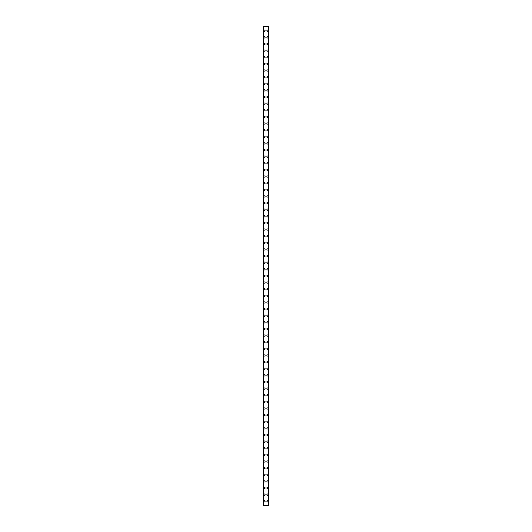 <?xml version="1.0" encoding="UTF-8"?>
<svg xmlns="http://www.w3.org/2000/svg" width="532" height="532" viewBox="0 0 532 532"><rect width="100%" height="100%" fill="white"/><g stroke="black" fill="none" stroke-linecap="round" stroke-linejoin="round"><path stroke-width="0.8" d="M263.885 501.257A0.618 0.618 0 0 1 264.51 500.639A0.618 0.618 0 0 1 265.129 501.257A0.618 0.618 0 0 1 264.51 501.882A0.618 0.618 0 0 1 263.885 501.257M263.885 494.634A0.618 0.618 0 0 1 264.51 494.009A0.618 0.618 0 0 1 265.129 494.634A0.618 0.618 0 0 1 264.51 495.252A0.618 0.618 0 0 1 263.885 494.634M263.885 488.004A0.618 0.618 0 0 1 264.51 487.385A0.618 0.618 0 0 1 265.129 488.004A0.618 0.618 0 0 1 264.51 488.629A0.618 0.618 0 0 1 263.885 488.004M263.885 481.38A0.618 0.618 0 0 1 264.51 480.755A0.618 0.618 0 0 1 265.129 481.38A0.618 0.618 0 0 1 264.51 481.999A0.618 0.618 0 0 1 263.885 481.38M263.885 474.75A0.618 0.618 0 0 1 264.51 474.132A0.618 0.618 0 0 1 265.129 474.75A0.618 0.618 0 0 1 264.51 475.369A0.618 0.618 0 0 1 263.885 474.75M263.885 468.12A0.618 0.618 0 0 1 264.51 467.502A0.618 0.618 0 0 1 265.129 468.12A0.618 0.618 0 0 1 264.51 468.745A0.618 0.618 0 0 1 263.885 468.12M263.885 461.497A0.618 0.618 0 0 1 264.51 460.872A0.618 0.618 0 0 1 265.129 461.497A0.618 0.618 0 0 1 264.51 462.115A0.618 0.618 0 0 1 263.885 461.497M263.885 454.867A0.618 0.618 0 0 1 264.51 454.248A0.618 0.618 0 0 1 265.129 454.867A0.618 0.618 0 0 1 264.51 455.492A0.618 0.618 0 0 1 263.885 454.867M263.885 448.243A0.618 0.618 0 0 1 264.51 447.618A0.618 0.618 0 0 1 265.129 448.243A0.618 0.618 0 0 1 264.51 448.862A0.618 0.618 0 0 1 263.885 448.243M263.885 441.613A0.618 0.618 0 0 1 264.51 440.995A0.618 0.618 0 0 1 265.129 441.613A0.618 0.618 0 0 1 264.51 442.238A0.618 0.618 0 0 1 263.885 441.613M263.885 434.99A0.618 0.618 0 0 1 264.51 434.365A0.618 0.618 0 0 1 265.129 434.99A0.618 0.618 0 0 1 264.51 435.608A0.618 0.618 0 0 1 263.885 434.99M263.885 428.36A0.618 0.618 0 0 1 264.51 427.741A0.618 0.618 0 0 1 265.129 428.36A0.618 0.618 0 0 1 264.51 428.985A0.618 0.618 0 0 1 263.885 428.36M263.885 421.736A0.618 0.618 0 0 1 264.51 421.111A0.618 0.618 0 0 1 265.129 421.736A0.618 0.618 0 0 1 264.51 422.355A0.618 0.618 0 0 1 263.885 421.736M263.885 415.106A0.618 0.618 0 0 1 264.51 414.488A0.618 0.618 0 0 1 265.129 415.106A0.618 0.618 0 0 1 264.51 415.731A0.618 0.618 0 0 1 263.885 415.106M263.885 408.483A0.618 0.618 0 0 1 264.51 407.858A0.618 0.618 0 0 1 265.129 408.483A0.618 0.618 0 0 1 264.51 409.101A0.618 0.618 0 0 1 263.885 408.483M263.885 401.853A0.618 0.618 0 0 1 264.51 401.234A0.618 0.618 0 0 1 265.129 401.853A0.618 0.618 0 0 1 264.51 402.471A0.618 0.618 0 0 1 263.885 401.853M263.885 395.229A0.618 0.618 0 0 1 264.51 394.604A0.618 0.618 0 0 1 265.129 395.229A0.618 0.618 0 0 1 264.51 395.848A0.618 0.618 0 0 1 263.885 395.229M263.885 388.599A0.618 0.618 0 0 1 264.51 387.981A0.618 0.618 0 0 1 265.129 388.599A0.618 0.618 0 0 1 264.51 389.218A0.618 0.618 0 0 1 263.885 388.599M263.885 381.969A0.618 0.618 0 0 1 264.51 381.351A0.618 0.618 0 0 1 265.129 381.969A0.618 0.618 0 0 1 264.51 382.594A0.618 0.618 0 0 1 263.885 381.969M263.885 375.346A0.618 0.618 0 0 1 264.51 374.721A0.618 0.618 0 0 1 265.129 375.346A0.618 0.618 0 0 1 264.51 375.964A0.618 0.618 0 0 1 263.885 375.346M263.885 368.716A0.618 0.618 0 0 1 264.51 368.097A0.618 0.618 0 0 1 265.129 368.716A0.618 0.618 0 0 1 264.51 369.341A0.618 0.618 0 0 1 263.885 368.716M263.885 362.093A0.618 0.618 0 0 1 264.51 361.467A0.618 0.618 0 0 1 265.129 362.093A0.618 0.618 0 0 1 264.51 362.711A0.618 0.618 0 0 1 263.885 362.093M263.885 355.462A0.618 0.618 0 0 1 264.51 354.844A0.618 0.618 0 0 1 265.129 355.462A0.618 0.618 0 0 1 264.51 356.088A0.618 0.618 0 0 1 263.885 355.462M263.885 348.839A0.618 0.618 0 0 1 264.51 348.214A0.618 0.618 0 0 1 265.129 348.839A0.618 0.618 0 0 1 264.51 349.458A0.618 0.618 0 0 1 263.885 348.839M263.885 342.209A0.618 0.618 0 0 1 264.51 341.591A0.618 0.618 0 0 1 265.129 342.209A0.618 0.618 0 0 1 264.51 342.834A0.618 0.618 0 0 1 263.885 342.209M263.885 335.586A0.618 0.618 0 0 1 264.51 334.961A0.618 0.618 0 0 1 265.129 335.586A0.618 0.618 0 0 1 264.51 336.204A0.618 0.618 0 0 1 263.885 335.586M263.885 328.956A0.618 0.618 0 0 1 264.51 328.337A0.618 0.618 0 0 1 265.129 328.956A0.618 0.618 0 0 1 264.51 329.581A0.618 0.618 0 0 1 263.885 328.956M263.885 322.332A0.618 0.618 0 0 1 264.51 321.707A0.618 0.618 0 0 1 265.129 322.332A0.618 0.618 0 0 1 264.51 322.951A0.618 0.618 0 0 1 263.885 322.332M263.885 315.702A0.618 0.618 0 0 1 264.51 315.084A0.618 0.618 0 0 1 265.129 315.702A0.618 0.618 0 0 1 264.51 316.321A0.618 0.618 0 0 1 263.885 315.702M263.885 309.079A0.618 0.618 0 0 1 264.51 308.454A0.618 0.618 0 0 1 265.129 309.079A0.618 0.618 0 0 1 264.51 309.697A0.618 0.618 0 0 1 263.885 309.079M263.885 302.449A0.618 0.618 0 0 1 264.51 301.83A0.618 0.618 0 0 1 265.129 302.449A0.618 0.618 0 0 1 264.51 303.067A0.618 0.618 0 0 1 263.885 302.449M263.885 295.819A0.618 0.618 0 0 1 264.51 295.2A0.618 0.618 0 0 1 265.129 295.819A0.618 0.618 0 0 1 264.51 296.444A0.618 0.618 0 0 1 263.885 295.819M263.885 289.195A0.618 0.618 0 0 1 264.51 288.57A0.618 0.618 0 0 1 265.129 289.195A0.618 0.618 0 0 1 264.51 289.814A0.618 0.618 0 0 1 263.885 289.195M263.885 282.565A0.618 0.618 0 0 1 264.51 281.947A0.618 0.618 0 0 1 265.129 282.565A0.618 0.618 0 0 1 264.51 283.19A0.618 0.618 0 0 1 263.885 282.565M263.885 275.942A0.618 0.618 0 0 1 264.51 275.317A0.618 0.618 0 0 1 265.129 275.942A0.618 0.618 0 0 1 264.51 276.56A0.618 0.618 0 0 1 263.885 275.942M263.885 269.312A0.618 0.618 0 0 1 264.51 268.693A0.618 0.618 0 0 1 265.129 269.312A0.618 0.618 0 0 1 264.51 269.937A0.618 0.618 0 0 1 263.885 269.312M263.885 262.688A0.618 0.618 0 0 1 264.51 262.063A0.618 0.618 0 0 1 265.129 262.688A0.618 0.618 0 0 1 264.51 263.307A0.618 0.618 0 0 1 263.885 262.688M263.885 256.058A0.618 0.618 0 0 1 264.51 255.44A0.618 0.618 0 0 1 265.129 256.058A0.618 0.618 0 0 1 264.51 256.683A0.618 0.618 0 0 1 263.885 256.058M263.885 249.435A0.618 0.618 0 0 1 264.51 248.81A0.618 0.618 0 0 1 265.129 249.435A0.618 0.618 0 0 1 264.51 250.053A0.618 0.618 0 0 1 263.885 249.435M263.885 242.805A0.618 0.618 0 0 1 264.51 242.186A0.618 0.618 0 0 1 265.129 242.805A0.618 0.618 0 0 1 264.51 243.43A0.618 0.618 0 0 1 263.885 242.805M263.885 236.181A0.618 0.618 0 0 1 264.51 235.556A0.618 0.618 0 0 1 265.129 236.181A0.618 0.618 0 0 1 264.51 236.8A0.618 0.618 0 0 1 263.885 236.181M263.885 229.551A0.618 0.618 0 0 1 264.51 228.933A0.618 0.618 0 0 1 265.129 229.551A0.618 0.618 0 0 1 264.51 230.17A0.618 0.618 0 0 1 263.885 229.551M263.885 222.921A0.618 0.618 0 0 1 264.51 222.303A0.618 0.618 0 0 1 265.129 222.921A0.618 0.618 0 0 1 264.51 223.546A0.618 0.618 0 0 1 263.885 222.921M263.885 216.298A0.618 0.618 0 0 1 264.51 215.679A0.618 0.618 0 0 1 265.129 216.298A0.618 0.618 0 0 1 264.51 216.916A0.618 0.618 0 0 1 263.885 216.298M263.885 209.668A0.618 0.618 0 0 1 264.51 209.049A0.618 0.618 0 0 1 265.129 209.668A0.618 0.618 0 0 1 264.51 210.293A0.618 0.618 0 0 1 263.885 209.668M263.885 203.044A0.618 0.618 0 0 1 264.51 202.419A0.618 0.618 0 0 1 265.129 203.044A0.618 0.618 0 0 1 264.51 203.663A0.618 0.618 0 0 1 263.885 203.044M263.885 196.414A0.618 0.618 0 0 1 264.51 195.796A0.618 0.618 0 0 1 265.129 196.414A0.618 0.618 0 0 1 264.51 197.04A0.618 0.618 0 0 1 263.885 196.414M263.885 189.791A0.618 0.618 0 0 1 264.51 189.166A0.618 0.618 0 0 1 265.129 189.791A0.618 0.618 0 0 1 264.51 190.409A0.618 0.618 0 0 1 263.885 189.791M263.885 183.161A0.618 0.618 0 0 1 264.51 182.543A0.618 0.618 0 0 1 265.129 183.161A0.618 0.618 0 0 1 264.51 183.786A0.618 0.618 0 0 1 263.885 183.161M263.885 176.538A0.618 0.618 0 0 1 264.51 175.912A0.618 0.618 0 0 1 265.129 176.538A0.618 0.618 0 0 1 264.51 177.156A0.618 0.618 0 0 1 263.885 176.538M263.885 169.907A0.618 0.618 0 0 1 264.51 169.289A0.618 0.618 0 0 1 265.129 169.907A0.618 0.618 0 0 1 264.51 170.533A0.618 0.618 0 0 1 263.885 169.907M263.885 163.284A0.618 0.618 0 0 1 264.51 162.659A0.618 0.618 0 0 1 265.129 163.284A0.618 0.618 0 0 1 264.51 163.903A0.618 0.618 0 0 1 263.885 163.284M263.885 156.654A0.618 0.618 0 0 1 264.51 156.036A0.618 0.618 0 0 1 265.129 156.654A0.618 0.618 0 0 1 264.51 157.279A0.618 0.618 0 0 1 263.885 156.654M263.885 150.031A0.618 0.618 0 0 1 264.51 149.406A0.618 0.618 0 0 1 265.129 150.031A0.618 0.618 0 0 1 264.51 150.649A0.618 0.618 0 0 1 263.885 150.031M263.885 143.401A0.618 0.618 0 0 1 264.51 142.782A0.618 0.618 0 0 1 265.129 143.401A0.618 0.618 0 0 1 264.51 144.019A0.618 0.618 0 0 1 263.885 143.401M263.885 136.771A0.618 0.618 0 0 1 264.51 136.152A0.618 0.618 0 0 1 265.129 136.771A0.618 0.618 0 0 1 264.51 137.396A0.618 0.618 0 0 1 263.885 136.771M263.885 130.147A0.618 0.618 0 0 1 264.51 129.529A0.618 0.618 0 0 1 265.129 130.147A0.618 0.618 0 0 1 264.51 130.766A0.618 0.618 0 0 1 263.885 130.147M263.885 123.517A0.618 0.618 0 0 1 264.51 122.899A0.618 0.618 0 0 1 265.129 123.517A0.618 0.618 0 0 1 264.51 124.142A0.618 0.618 0 0 1 263.885 123.517M263.885 116.894A0.618 0.618 0 0 1 264.51 116.269A0.618 0.618 0 0 1 265.129 116.894A0.618 0.618 0 0 1 264.51 117.512A0.618 0.618 0 0 1 263.885 116.894M263.885 110.264A0.618 0.618 0 0 1 264.51 109.645A0.618 0.618 0 0 1 265.129 110.264A0.618 0.618 0 0 1 264.51 110.889A0.618 0.618 0 0 1 263.885 110.264M263.885 103.64A0.618 0.618 0 0 1 264.51 103.015A0.618 0.618 0 0 1 265.129 103.64A0.618 0.618 0 0 1 264.51 104.259A0.618 0.618 0 0 1 263.885 103.64M263.885 97.01A0.618 0.618 0 0 1 264.51 96.392A0.618 0.618 0 0 1 265.129 97.01A0.618 0.618 0 0 1 264.51 97.635A0.618 0.618 0 0 1 263.885 97.01M263.885 90.387A0.618 0.618 0 0 1 264.51 89.762A0.618 0.618 0 0 1 265.129 90.387A0.618 0.618 0 0 1 264.51 91.005A0.618 0.618 0 0 1 263.885 90.387M263.885 83.757A0.618 0.618 0 0 1 264.51 83.138A0.618 0.618 0 0 1 265.129 83.757A0.618 0.618 0 0 1 264.51 84.382A0.618 0.618 0 0 1 263.885 83.757M263.885 77.133A0.618 0.618 0 0 1 264.51 76.508A0.618 0.618 0 0 1 265.129 77.133A0.618 0.618 0 0 1 264.51 77.752A0.618 0.618 0 0 1 263.885 77.133M263.885 70.503A0.618 0.618 0 0 1 264.51 69.885A0.618 0.618 0 0 1 265.129 70.503A0.618 0.618 0 0 1 264.51 71.128A0.618 0.618 0 0 1 263.885 70.503M263.885 63.88A0.618 0.618 0 0 1 264.51 63.255A0.618 0.618 0 0 1 265.129 63.88A0.618 0.618 0 0 1 264.51 64.498A0.618 0.618 0 0 1 263.885 63.88M263.885 57.25A0.618 0.618 0 0 1 264.51 56.631A0.618 0.618 0 0 1 265.129 57.25A0.618 0.618 0 0 1 264.51 57.868A0.618 0.618 0 0 1 263.885 57.25M263.885 50.62A0.618 0.618 0 0 1 264.51 50.001A0.618 0.618 0 0 1 265.129 50.62A0.618 0.618 0 0 1 264.51 51.245A0.618 0.618 0 0 1 263.885 50.62M263.885 43.996A0.618 0.618 0 0 1 264.51 43.371A0.618 0.618 0 0 1 265.129 43.996A0.618 0.618 0 0 1 264.51 44.615A0.618 0.618 0 0 1 263.885 43.996M263.885 37.366A0.618 0.618 0 0 1 264.51 36.748A0.618 0.618 0 0 1 265.129 37.366A0.618 0.618 0 0 1 264.51 37.991A0.618 0.618 0 0 1 263.885 37.366M263.885 30.743A0.618 0.618 0 0 1 264.51 30.118A0.618 0.618 0 0 1 265.129 30.743A0.618 0.618 0 0 1 264.51 31.361A0.618 0.618 0 0 1 263.885 30.743M266.871 501.257A0.618 0.618 0 0 1 267.49 500.639A0.618 0.618 0 0 1 268.115 501.257A0.618 0.618 0 0 1 267.49 501.882A0.618 0.618 0 0 1 266.871 501.257M266.871 494.634A0.618 0.618 0 0 1 267.49 494.009A0.618 0.618 0 0 1 268.115 494.634A0.618 0.618 0 0 1 267.49 495.252A0.618 0.618 0 0 1 266.871 494.634M266.871 488.004A0.618 0.618 0 0 1 267.49 487.385A0.618 0.618 0 0 1 268.115 488.004A0.618 0.618 0 0 1 267.49 488.629A0.618 0.618 0 0 1 266.871 488.004M266.871 481.38A0.618 0.618 0 0 1 267.49 480.755A0.618 0.618 0 0 1 268.115 481.38A0.618 0.618 0 0 1 267.49 481.999A0.618 0.618 0 0 1 266.871 481.38M266.871 474.75A0.618 0.618 0 0 1 267.49 474.132A0.618 0.618 0 0 1 268.115 474.75A0.618 0.618 0 0 1 267.49 475.369A0.618 0.618 0 0 1 266.871 474.75M266.871 468.12A0.618 0.618 0 0 1 267.49 467.502A0.618 0.618 0 0 1 268.115 468.12A0.618 0.618 0 0 1 267.49 468.745A0.618 0.618 0 0 1 266.871 468.12M266.871 461.497A0.618 0.618 0 0 1 267.49 460.872A0.618 0.618 0 0 1 268.115 461.497A0.618 0.618 0 0 1 267.49 462.115A0.618 0.618 0 0 1 266.871 461.497M266.871 454.867A0.618 0.618 0 0 1 267.49 454.248A0.618 0.618 0 0 1 268.115 454.867A0.618 0.618 0 0 1 267.49 455.492A0.618 0.618 0 0 1 266.871 454.867M266.871 448.243A0.618 0.618 0 0 1 267.49 447.618A0.618 0.618 0 0 1 268.115 448.243A0.618 0.618 0 0 1 267.49 448.862A0.618 0.618 0 0 1 266.871 448.243M266.871 441.613A0.618 0.618 0 0 1 267.49 440.995A0.618 0.618 0 0 1 268.115 441.613A0.618 0.618 0 0 1 267.49 442.238A0.618 0.618 0 0 1 266.871 441.613M266.871 434.99A0.618 0.618 0 0 1 267.49 434.365A0.618 0.618 0 0 1 268.115 434.99A0.618 0.618 0 0 1 267.49 435.608A0.618 0.618 0 0 1 266.871 434.99M266.871 428.36A0.618 0.618 0 0 1 267.49 427.741A0.618 0.618 0 0 1 268.115 428.36A0.618 0.618 0 0 1 267.49 428.985A0.618 0.618 0 0 1 266.871 428.36M266.871 421.736A0.618 0.618 0 0 1 267.49 421.111A0.618 0.618 0 0 1 268.115 421.736A0.618 0.618 0 0 1 267.49 422.355A0.618 0.618 0 0 1 266.871 421.736M266.871 415.106A0.618 0.618 0 0 1 267.49 414.488A0.618 0.618 0 0 1 268.115 415.106A0.618 0.618 0 0 1 267.49 415.731A0.618 0.618 0 0 1 266.871 415.106M266.871 408.483A0.618 0.618 0 0 1 267.49 407.858A0.618 0.618 0 0 1 268.115 408.483A0.618 0.618 0 0 1 267.49 409.101A0.618 0.618 0 0 1 266.871 408.483M266.871 401.853A0.618 0.618 0 0 1 267.49 401.234A0.618 0.618 0 0 1 268.115 401.853A0.618 0.618 0 0 1 267.49 402.471A0.618 0.618 0 0 1 266.871 401.853M266.871 395.229A0.618 0.618 0 0 1 267.49 394.604A0.618 0.618 0 0 1 268.115 395.229A0.618 0.618 0 0 1 267.49 395.848A0.618 0.618 0 0 1 266.871 395.229M266.871 388.599A0.618 0.618 0 0 1 267.49 387.981A0.618 0.618 0 0 1 268.115 388.599A0.618 0.618 0 0 1 267.49 389.218A0.618 0.618 0 0 1 266.871 388.599M266.871 381.969A0.618 0.618 0 0 1 267.49 381.351A0.618 0.618 0 0 1 268.115 381.969A0.618 0.618 0 0 1 267.49 382.594A0.618 0.618 0 0 1 266.871 381.969M266.871 375.346A0.618 0.618 0 0 1 267.49 374.721A0.618 0.618 0 0 1 268.115 375.346A0.618 0.618 0 0 1 267.49 375.964A0.618 0.618 0 0 1 266.871 375.346M266.871 368.716A0.618 0.618 0 0 1 267.49 368.097A0.618 0.618 0 0 1 268.115 368.716A0.618 0.618 0 0 1 267.49 369.341A0.618 0.618 0 0 1 266.871 368.716M266.871 362.093A0.618 0.618 0 0 1 267.49 361.467A0.618 0.618 0 0 1 268.115 362.093A0.618 0.618 0 0 1 267.49 362.711A0.618 0.618 0 0 1 266.871 362.093M266.871 355.462A0.618 0.618 0 0 1 267.49 354.844A0.618 0.618 0 0 1 268.115 355.462A0.618 0.618 0 0 1 267.49 356.088A0.618 0.618 0 0 1 266.871 355.462M266.871 348.839A0.618 0.618 0 0 1 267.49 348.214A0.618 0.618 0 0 1 268.115 348.839A0.618 0.618 0 0 1 267.49 349.458A0.618 0.618 0 0 1 266.871 348.839M266.871 342.209A0.618 0.618 0 0 1 267.49 341.591A0.618 0.618 0 0 1 268.115 342.209A0.618 0.618 0 0 1 267.49 342.834A0.618 0.618 0 0 1 266.871 342.209M266.871 335.586A0.618 0.618 0 0 1 267.49 334.961A0.618 0.618 0 0 1 268.115 335.586A0.618 0.618 0 0 1 267.49 336.204A0.618 0.618 0 0 1 266.871 335.586M266.871 328.956A0.618 0.618 0 0 1 267.49 328.337A0.618 0.618 0 0 1 268.115 328.956A0.618 0.618 0 0 1 267.49 329.581A0.618 0.618 0 0 1 266.871 328.956M266.871 322.332A0.618 0.618 0 0 1 267.49 321.707A0.618 0.618 0 0 1 268.115 322.332A0.618 0.618 0 0 1 267.49 322.951A0.618 0.618 0 0 1 266.871 322.332M266.871 315.702A0.618 0.618 0 0 1 267.49 315.084A0.618 0.618 0 0 1 268.115 315.702A0.618 0.618 0 0 1 267.49 316.321A0.618 0.618 0 0 1 266.871 315.702M266.871 309.079A0.618 0.618 0 0 1 267.49 308.454A0.618 0.618 0 0 1 268.115 309.079A0.618 0.618 0 0 1 267.49 309.697A0.618 0.618 0 0 1 266.871 309.079M266.871 302.449A0.618 0.618 0 0 1 267.49 301.83A0.618 0.618 0 0 1 268.115 302.449A0.618 0.618 0 0 1 267.49 303.067A0.618 0.618 0 0 1 266.871 302.449M266.871 295.819A0.618 0.618 0 0 1 267.49 295.2A0.618 0.618 0 0 1 268.115 295.819A0.618 0.618 0 0 1 267.49 296.444A0.618 0.618 0 0 1 266.871 295.819M266.871 289.195A0.618 0.618 0 0 1 267.49 288.57A0.618 0.618 0 0 1 268.115 289.195A0.618 0.618 0 0 1 267.49 289.814A0.618 0.618 0 0 1 266.871 289.195M266.871 282.565A0.618 0.618 0 0 1 267.49 281.947A0.618 0.618 0 0 1 268.115 282.565A0.618 0.618 0 0 1 267.49 283.19A0.618 0.618 0 0 1 266.871 282.565M266.871 275.942A0.618 0.618 0 0 1 267.49 275.317A0.618 0.618 0 0 1 268.115 275.942A0.618 0.618 0 0 1 267.49 276.56A0.618 0.618 0 0 1 266.871 275.942M266.871 269.312A0.618 0.618 0 0 1 267.49 268.693A0.618 0.618 0 0 1 268.115 269.312A0.618 0.618 0 0 1 267.49 269.937A0.618 0.618 0 0 1 266.871 269.312M266.871 262.688A0.618 0.618 0 0 1 267.49 262.063A0.618 0.618 0 0 1 268.115 262.688A0.618 0.618 0 0 1 267.49 263.307A0.618 0.618 0 0 1 266.871 262.688M266.871 256.058A0.618 0.618 0 0 1 267.49 255.44A0.618 0.618 0 0 1 268.115 256.058A0.618 0.618 0 0 1 267.49 256.683A0.618 0.618 0 0 1 266.871 256.058M266.871 249.435A0.618 0.618 0 0 1 267.49 248.81A0.618 0.618 0 0 1 268.115 249.435A0.618 0.618 0 0 1 267.49 250.053A0.618 0.618 0 0 1 266.871 249.435M266.871 242.805A0.618 0.618 0 0 1 267.49 242.186A0.618 0.618 0 0 1 268.115 242.805A0.618 0.618 0 0 1 267.49 243.43A0.618 0.618 0 0 1 266.871 242.805M266.871 236.181A0.618 0.618 0 0 1 267.49 235.556A0.618 0.618 0 0 1 268.115 236.181A0.618 0.618 0 0 1 267.49 236.8A0.618 0.618 0 0 1 266.871 236.181M266.871 229.551A0.618 0.618 0 0 1 267.49 228.933A0.618 0.618 0 0 1 268.115 229.551A0.618 0.618 0 0 1 267.49 230.17A0.618 0.618 0 0 1 266.871 229.551M266.871 222.921A0.618 0.618 0 0 1 267.49 222.303A0.618 0.618 0 0 1 268.115 222.921A0.618 0.618 0 0 1 267.49 223.546A0.618 0.618 0 0 1 266.871 222.921M266.871 216.298A0.618 0.618 0 0 1 267.49 215.679A0.618 0.618 0 0 1 268.115 216.298A0.618 0.618 0 0 1 267.49 216.916A0.618 0.618 0 0 1 266.871 216.298M266.871 209.668A0.618 0.618 0 0 1 267.49 209.049A0.618 0.618 0 0 1 268.115 209.668A0.618 0.618 0 0 1 267.49 210.293A0.618 0.618 0 0 1 266.871 209.668M266.871 203.044A0.618 0.618 0 0 1 267.49 202.419A0.618 0.618 0 0 1 268.115 203.044A0.618 0.618 0 0 1 267.49 203.663A0.618 0.618 0 0 1 266.871 203.044M266.871 196.414A0.618 0.618 0 0 1 267.49 195.796A0.618 0.618 0 0 1 268.115 196.414A0.618 0.618 0 0 1 267.49 197.04A0.618 0.618 0 0 1 266.871 196.414M266.871 189.791A0.618 0.618 0 0 1 267.49 189.166A0.618 0.618 0 0 1 268.115 189.791A0.618 0.618 0 0 1 267.49 190.409A0.618 0.618 0 0 1 266.871 189.791M266.871 183.161A0.618 0.618 0 0 1 267.49 182.543A0.618 0.618 0 0 1 268.115 183.161A0.618 0.618 0 0 1 267.49 183.786A0.618 0.618 0 0 1 266.871 183.161M266.871 176.538A0.618 0.618 0 0 1 267.49 175.912A0.618 0.618 0 0 1 268.115 176.538A0.618 0.618 0 0 1 267.49 177.156A0.618 0.618 0 0 1 266.871 176.538M266.871 169.907A0.618 0.618 0 0 1 267.49 169.289A0.618 0.618 0 0 1 268.115 169.907A0.618 0.618 0 0 1 267.49 170.533A0.618 0.618 0 0 1 266.871 169.907M266.871 163.284A0.618 0.618 0 0 1 267.49 162.659A0.618 0.618 0 0 1 268.115 163.284A0.618 0.618 0 0 1 267.49 163.903A0.618 0.618 0 0 1 266.871 163.284M266.871 156.654A0.618 0.618 0 0 1 267.49 156.036A0.618 0.618 0 0 1 268.115 156.654A0.618 0.618 0 0 1 267.49 157.279A0.618 0.618 0 0 1 266.871 156.654M266.871 150.031A0.618 0.618 0 0 1 267.49 149.406A0.618 0.618 0 0 1 268.115 150.031A0.618 0.618 0 0 1 267.49 150.649A0.618 0.618 0 0 1 266.871 150.031M266.871 143.401A0.618 0.618 0 0 1 267.49 142.782A0.618 0.618 0 0 1 268.115 143.401A0.618 0.618 0 0 1 267.49 144.019A0.618 0.618 0 0 1 266.871 143.401M266.871 136.771A0.618 0.618 0 0 1 267.49 136.152A0.618 0.618 0 0 1 268.115 136.771A0.618 0.618 0 0 1 267.49 137.396A0.618 0.618 0 0 1 266.871 136.771M266.871 130.147A0.618 0.618 0 0 1 267.49 129.529A0.618 0.618 0 0 1 268.115 130.147A0.618 0.618 0 0 1 267.49 130.766A0.618 0.618 0 0 1 266.871 130.147M266.871 123.517A0.618 0.618 0 0 1 267.49 122.899A0.618 0.618 0 0 1 268.115 123.517A0.618 0.618 0 0 1 267.49 124.142A0.618 0.618 0 0 1 266.871 123.517M266.871 116.894A0.618 0.618 0 0 1 267.49 116.269A0.618 0.618 0 0 1 268.115 116.894A0.618 0.618 0 0 1 267.49 117.512A0.618 0.618 0 0 1 266.871 116.894M266.871 110.264A0.618 0.618 0 0 1 267.49 109.645A0.618 0.618 0 0 1 268.115 110.264A0.618 0.618 0 0 1 267.49 110.889A0.618 0.618 0 0 1 266.871 110.264M266.871 103.64A0.618 0.618 0 0 1 267.49 103.015A0.618 0.618 0 0 1 268.115 103.64A0.618 0.618 0 0 1 267.49 104.259A0.618 0.618 0 0 1 266.871 103.64M266.871 97.01A0.618 0.618 0 0 1 267.49 96.392A0.618 0.618 0 0 1 268.115 97.01A0.618 0.618 0 0 1 267.49 97.635A0.618 0.618 0 0 1 266.871 97.01M266.871 90.387A0.618 0.618 0 0 1 267.49 89.762A0.618 0.618 0 0 1 268.115 90.387A0.618 0.618 0 0 1 267.49 91.005A0.618 0.618 0 0 1 266.871 90.387M266.871 83.757A0.618 0.618 0 0 1 267.49 83.138A0.618 0.618 0 0 1 268.115 83.757A0.618 0.618 0 0 1 267.49 84.382A0.618 0.618 0 0 1 266.871 83.757M266.871 77.133A0.618 0.618 0 0 1 267.49 76.508A0.618 0.618 0 0 1 268.115 77.133A0.618 0.618 0 0 1 267.49 77.752A0.618 0.618 0 0 1 266.871 77.133M266.871 70.503A0.618 0.618 0 0 1 267.49 69.885A0.618 0.618 0 0 1 268.115 70.503A0.618 0.618 0 0 1 267.49 71.128A0.618 0.618 0 0 1 266.871 70.503M266.871 63.88A0.618 0.618 0 0 1 267.49 63.255A0.618 0.618 0 0 1 268.115 63.88A0.618 0.618 0 0 1 267.49 64.498A0.618 0.618 0 0 1 266.871 63.88M266.871 57.25A0.618 0.618 0 0 1 267.49 56.631A0.618 0.618 0 0 1 268.115 57.25A0.618 0.618 0 0 1 267.49 57.868A0.618 0.618 0 0 1 266.871 57.25M266.871 50.62A0.618 0.618 0 0 1 267.49 50.001A0.618 0.618 0 0 1 268.115 50.62A0.618 0.618 0 0 1 267.49 51.245A0.618 0.618 0 0 1 266.871 50.62M266.871 43.996A0.618 0.618 0 0 1 267.49 43.371A0.618 0.618 0 0 1 268.115 43.996A0.618 0.618 0 0 1 267.49 44.615A0.618 0.618 0 0 1 266.871 43.996M266.871 37.366A0.618 0.618 0 0 1 267.49 36.748A0.618 0.618 0 0 1 268.115 37.366A0.618 0.618 0 0 1 267.49 37.991A0.618 0.618 0 0 1 266.871 37.366M266.871 30.743A0.618 0.618 0 0 1 267.49 30.118A0.618 0.618 0 0 1 268.115 30.743A0.618 0.618 0 0 1 267.49 31.361A0.618 0.618 0 0 1 266.871 30.743M268.707 26.6L263.267 26.6L263.267 505.4L268.733 505.4L268.733 26.6L268.707 505.4M268.58 505.4L268.58 26.6L268.6 505.4M263.4 505.4L263.42 26.6L263.4 505.4M268.733 26.6L268.733 505.4L268.733 26.6M263.293 26.6L263.293 505.4M263.387 26.6L263.387 505.4M268.613 26.6L268.613 505.4"/></g></svg>
